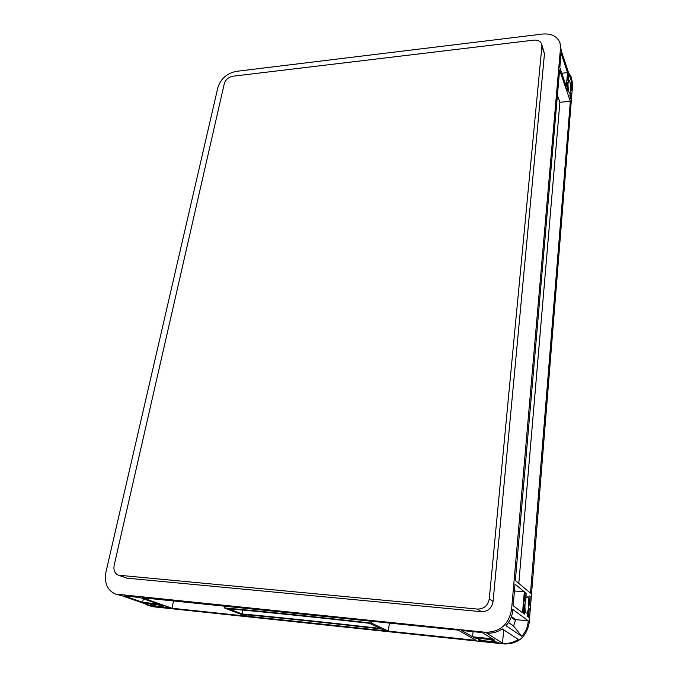 <?xml version="1.0" encoding="UTF-8"?>
<svg xmlns="http://www.w3.org/2000/svg" width="678" height="678" viewBox="0 0 678 678"><rect width="100%" height="100%" fill="white"/><g stroke="black" fill="none" stroke-linecap="round" stroke-linejoin="round"><path stroke-width="1.02" d="M494.025 640.896C492.16 639.566 478.049 637.845 478.482 638.99L478.761 639.286C480.727 640.617 494.66 642.312 494.287 641.176L494.025 640.896M162.737 606.056C159.593 604.869 149.719 603.479 150.033 604.259L151.05 604.827C157.016 606.395 161.237 606.996 163.72 606.615L162.737 606.056M569.766 81.292L568.944 80.089C567.698 82.292 567.681 86.284 568.884 92.055L569.69 93.225C570.935 91.047 570.961 87.072 569.766 81.292M527.492 596.945L527.204 596.818C524.975 596.098 523.975 611.726 526.179 612.963L526.45 613.082C528.679 613.726 529.671 598.293 527.492 596.945M154.347 606.395L152.313 605.649L153.677 605.785L160.567 607.047L154.347 606.395L154.44 605.946M163.152 607.319L165.695 607.056L169.415 607.988L163.178 607.191M142.609 602.31L124.227 595.903L139.778 597.496L157.872 603.903L142.609 602.31L143.38 598.767M146.168 603.547L144.236 602.869L150.719 603.632L148.041 603.818L146.168 603.547L146.262 603.081M160.127 605.09L153.135 603.801L160.203 604.725M472.566 636.769L461.684 630.489L482.211 632.591L492.55 638.862L472.566 636.769L473.075 631.659M474.659 637.981L473.524 637.32L481.812 638.244L476.871 638.303L474.659 637.981L474.71 637.447M492.669 639.956L485.16 638.54L493.457 639.405L494.576 640.108L492.669 639.956L492.728 639.329M479.465 640.752L478.312 640.074L480.177 640.218L487.558 641.608L479.465 640.752L479.524 640.1M490.931 641.964L495.838 641.871L499.101 642.829L490.94 641.871M568.105 74.334L568.774 78.139L567.757 80.343L568.105 74.334M567.528 72.622L566.359 86.657L559.833 67.52L561.07 53.248L567.528 72.622L561.782 73.232M567.622 90.36L566.935 88.352L567.418 82.521L567.622 90.36M571.003 93.123L570.537 98.895L569.867 95.157L570.766 93.14M571.664 85.013L571.198 90.742L570.876 82.843L571.664 85.013L570.876 85.089M524.374 614.141L523.399 613.404L524.119 604.691L524.374 614.141M524.314 591.801L522.569 612.776L513.17 605.691L515.034 584.122L524.314 591.801L514.441 590.953M526.086 595.538L524.475 601.14L525.128 592.479L526.103 593.275L526.086 595.538L524.882 595.437M530.196 596.674L529.51 605.166L528.925 597.86L529.213 595.869L530.196 596.674L528.925 596.564M529.221 608.7L528.526 617.268L527.577 616.548L527.586 614.293L529.103 608.683M248.072 616.294L243.343 614.463C285.387 618.429 331.415 623.268 381.409 628.981L385.223 630.794L248.072 616.294L248.317 614.938M172.026 608.259L142.465 597.776L458.201 630.133L476.125 640.396L388.333 631.125L371.569 623.099C317.931 617.039 268.844 611.971 224.325 607.903L245.292 616.005L172.026 608.259L173.517 600.954M388.333 631.125L389.367 623.074M502.491 643.185L486.651 633.049C492.279 633.557 497.483 632.176 502.254 628.904L518.238 639.371C513.695 642.481 508.729 643.786 503.347 643.278L502.491 643.185L503.669 630.082L502.067 629.031M504.118 630.125L503.669 630.082M115.472 594.072L485.363 632.26C500.017 632.184 508.754 624.591 511.576 609.488L560.528 47.791L559.977 42.833C557.24 36.29 551.409 33.366 542.493 34.061L236.249 71.36C226.901 73.326 220.774 78.716 217.875 87.513L105.98 571.893C104.073 582.91 107.243 590.301 115.472 594.072L121.582 595.631L151.779 606.124L148.092 605.378L144.795 603.691M568.545 72.682L571.351 77.233L571.851 82.648L561.282 50.816L559.977 42.833M570.342 101.293L530.484 593.165L515.356 580.453L559.613 69.987L570.342 101.293L559.892 102.293L518.806 583.351M557.418 95.361L559.892 102.293M521.755 636.311L505.966 625.684C509.924 621.37 512.187 616.268 512.763 610.361L512.839 609.429L528.238 620.828L515.704 619.616L513.577 626.031L521.755 636.311C525.509 632.218 527.654 627.353 528.17 621.718L529.23 622.497C526.645 636.803 518.407 643.964 504.491 643.981L153.236 606.776L148.092 605.378M528.238 620.828L528.17 621.718M511.441 616.573L515.704 619.616M508.483 622.523L513.577 626.031M571.351 77.233L572.639 84.275L529.23 622.497M241.91 613.912C284.031 617.878 330.144 622.718 380.256 628.43L369.493 623.311C318.346 617.539 271.378 612.683 228.579 608.742L241.91 613.912L242.605 610.056M489.279 598.801C487.974 605.573 484.033 608.997 477.465 609.073L118.319 575.19C114.718 573.461 113.336 570.147 114.175 565.257L224.308 83.614C225.63 79.597 228.427 77.131 232.698 76.241L533.789 40.129C537.756 39.824 540.358 41.104 541.612 43.977L541.891 46.375L489.279 598.801L493.067 601.53C491.779 608.225 487.88 611.607 481.38 611.683L126.845 578.148L118.319 575.19M541.612 43.977L544.476 53.647L493.067 601.53M224.325 607.903L224.647 606.2M371.569 623.099L371.815 621.277M568.783 76.368L567.927 76.461M568.774 78.139L567.774 78.25M526.103 593.275L525.069 593.191M515.627 620.506L511.17 617.336M561.333 50.214L560.528 47.791M571.901 82.055L572.639 84.275M151.143 606.056L153.236 606.776M120.921 595.564L118.616 594.767M486.651 633.049L485.363 632.26M503.347 643.278L504.491 643.981M512.763 610.361L511.576 609.488M544.476 53.647L541.891 46.375M126.845 578.148L119.947 575.563M481.38 611.683L477.465 609.073M524.721 612.115L523.509 611.997M567.859 89.259L567.266 89.318M148.041 603.818L148.16 603.284M476.871 638.303L476.939 637.684"/></g></svg>
